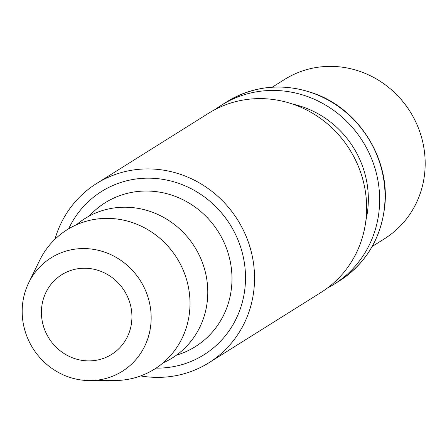 <?xml version="1.0" encoding="UTF-8"?>
<svg xmlns="http://www.w3.org/2000/svg" width="447" height="447" viewBox="0 0 447 447"><rect width="100%" height="100%" fill="white"/><g stroke="black" fill="none" stroke-linecap="round" stroke-linejoin="round"><path stroke-width="0.67" d="M54.925 239.29A105.766 100.24 57.9 0 1 96.518 183.549A105.766 100.24 57.9 0 1 205.704 186.857A105.766 100.24 57.9 0 1 253.952 289.399A105.766 100.24 57.9 0 1 208.917 362.746A105.766 100.24 57.9 0 1 140.632 375.927M215.286 109.426A105.766 100.24 57.9 0 1 221.628 105.079A105.766 100.24 57.9 0 1 330.808 108.381A105.766 100.24 57.9 0 1 379.062 210.928A105.766 100.24 57.9 0 1 334.026 284.27A105.766 100.24 57.9 0 1 327.349 288.091M292.992 104.19A94.01 89.104 57.9 0 1 367.814 209.118A94.01 89.104 57.9 0 1 365.892 220.41M96.518 183.549L208.609 113.242A105.766 100.24 57.9 0 1 317.789 116.55A105.766 100.24 57.9 0 1 366.043 219.091A105.766 100.24 57.9 0 1 321.007 292.439L208.917 362.746M129.798 302.658A47.008 44.549 -122.1 0 0 61.697 274.754A47.008 44.549 -122.1 0 0 42.638 301.719A47.008 44.549 -122.1 0 0 60.764 351.23A47.008 44.549 -122.1 0 0 111.649 354.393A47.008 44.549 -122.1 0 0 130.708 327.428A47.008 44.549 -122.1 0 0 129.798 302.658M272.268 87.187L284.711 79.382A94.01 89.104 57.9 0 1 381.76 82.321A94.01 89.104 57.9 0 1 424.65 173.47A94.01 89.104 57.9 0 1 384.621 238.664L372.178 246.47M89.992 380.587L114.879 380.509A82.259 77.962 -122.1 0 0 186.27 278.587A82.259 77.962 -122.1 0 0 116.527 218.957A82.259 77.962 -122.1 0 0 39.593 260.478L28.686 282.85A66.983 63.485 -122.1 0 0 25.222 331.551A66.983 63.485 -122.1 0 0 89.992 380.587A66.983 63.485 -122.1 0 0 148.125 297.596A66.983 63.485 -122.1 0 0 91.333 249.04A66.983 63.485 -122.1 0 0 28.686 282.85M163.01 362.914A82.259 77.962 -122.1 0 0 204.05 267.435A82.259 77.962 -122.1 0 0 76.387 224.807M156.07 368.121A96.373 91.339 -122.1 0 0 241.134 248.722A96.373 91.339 -122.1 0 0 158.713 178.772A96.373 91.339 -122.1 0 0 68.676 228.786M221.628 105.079L227.026 101.692A105.766 100.24 57.9 0 1 336.205 104.995A105.766 100.24 57.9 0 1 384.459 207.542A105.766 100.24 57.9 0 1 339.424 280.884L334.026 284.27M176.448 355.164A84.908 80.471 -122.1 0 0 228.132 253.186A84.908 80.471 -122.1 0 0 167.262 193.797A84.908 80.471 -122.1 0 0 89.21 216.08M227.026 101.692C254.432 85.349 283.644 82.673 314.66 93.652C359.634 109.727 390.566 159.97 384.632 207.319C380.576 239.218 365.506 263.741 339.424 280.884"/></g></svg>

